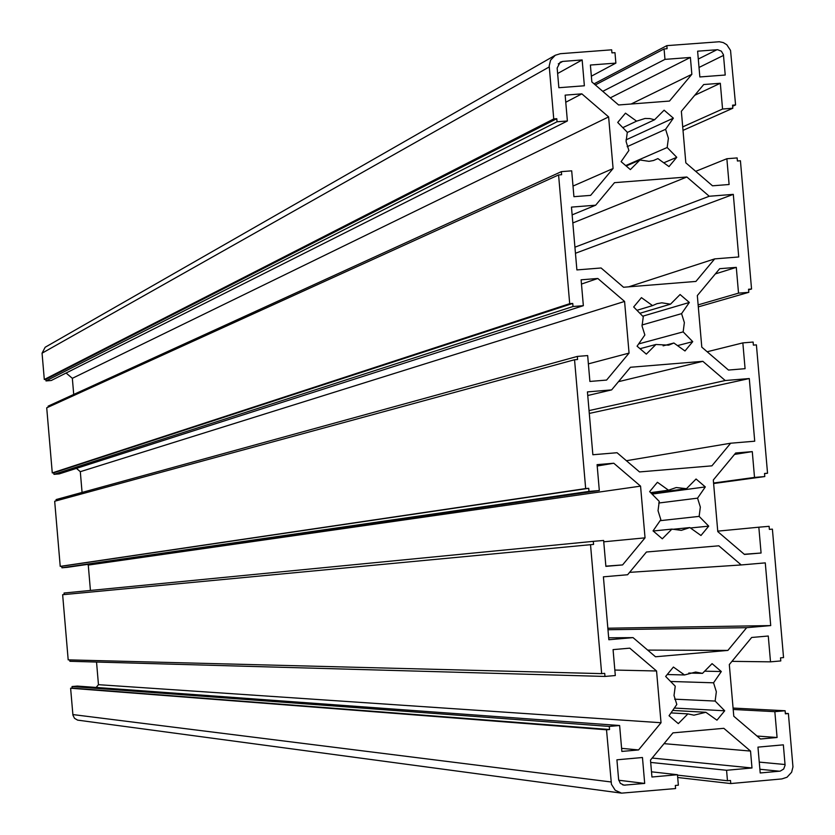 <?xml version="1.0" encoding="UTF-8"?>
<svg xmlns="http://www.w3.org/2000/svg" width="835" height="835" viewBox="0 0 835 835"><rect width="100%" height="100%" fill="white"/><g stroke="black" fill="none" stroke-linecap="round" stroke-linejoin="round"><path stroke-width="1.25" d="M567.383 120.981L51.269 380.489L45.998 380.927L45.862 379.372L44.307 379.497L42.063 353.184L45.163 347.256L555.296 55.246L550.578 60.172L549.2 65.923L553.741 118.935L556.778 118.695L557.049 121.774L567.383 120.981L565.149 95.138L581.849 93.854L608.621 116.9L613.088 168.513L590.627 195.38L573.927 196.684L571.693 170.831L561.36 171.645L561.621 174.724L558.584 174.953L569.7 303.679L572.737 303.439L573.008 306.518L583.352 305.683L581.108 279.808L597.808 278.473L624.58 301.435L629.058 353.101L606.596 380.071L589.896 381.449L587.663 355.574L577.319 356.42L577.58 359.499L574.543 359.749L585.669 488.579L588.717 488.318L588.978 491.408L599.321 490.531L597.088 464.646L613.777 463.237L640.56 486.137L645.038 537.844L622.576 564.93L605.876 566.36L603.632 540.464L593.299 541.351L593.56 544.43L590.522 544.691L601.659 673.626L604.697 673.365L604.968 676.444L615.311 675.536L613.067 649.62L629.767 648.158L656.55 670.985L661.028 722.734L638.566 749.934L621.866 751.427L619.622 725.511L609.279 726.429L609.55 729.519L606.513 729.79L611.439 784.305L615.207 790.254L621.564 793.146L675.588 788.553L675.327 785.464L678.364 785.192L677.456 774.713L651.947 777.009L650.486 760.069L672.937 732.869L723.83 728.318L750.529 751.072L751.991 767.981L726.565 770.277L727.473 780.746L730.5 780.474L730.771 783.554L781.894 778.919L787.029 777.228L791.632 772.239L792.958 766.906L788.397 713.549L785.38 713.821L785.119 710.752L774.838 711.66L777.082 737.503L760.476 738.996L733.788 716.242L729.31 664.566L751.667 637.47L768.273 636.019L770.517 661.842L780.788 660.934L780.527 657.865L783.543 657.594L772.396 529.139L769.379 529.39L769.108 526.321L758.838 527.198L761.082 553.02L744.465 554.44L717.787 531.624L713.309 479.989L735.677 453.008L752.283 451.61L754.516 477.422L764.787 476.555L764.526 473.487L767.542 473.226L756.406 344.876L753.379 345.116L753.118 342.047L742.847 342.893L745.081 368.684L728.475 370.051L701.797 347.151L697.329 295.569L719.686 268.693L736.293 267.367L738.526 293.148L748.797 292.323L748.536 289.254L751.552 289.004L740.426 160.758L737.409 160.998L737.138 157.93L726.867 158.733L729.101 184.504L712.495 185.808L685.827 162.835L681.36 111.295L703.717 84.533L720.323 83.27L722.557 109.03L732.827 108.237L732.556 105.179L735.583 104.939L730.541 50.424L726.794 44.725L723.287 42.595L719.3 41.75L666.831 45.643L667.092 48.712L664.065 48.941L664.973 59.379L690.388 57.448L691.85 74.305L669.482 101.066L618.599 104.97L591.848 81.934L590.387 65.036L615.875 63.105L614.978 52.657L611.94 52.887L611.679 49.818L560.348 53.701L555.296 55.246M621.564 793.146L77.634 720.125L74.545 718.351L72.937 715.178L70.61 688.228L72.165 688.092L72.029 686.537L77.311 686.078L619.622 725.511M96.15 687.445L98.457 684.679L96.536 662.04M604.968 676.444L69.879 661.289L69.764 659.9M601.659 673.626L68.188 659.859L62.646 594.718L590.522 544.691M64.191 594.572L64.065 593.027L593.299 541.351M90.43 590.46L88.27 565.086L87.466 564.418M599.321 490.531L67.197 567.341L61.915 567.79L61.78 566.234L60.224 566.37L54.682 501.25L574.543 359.749M56.206 500.843L56.102 499.57L577.319 356.42M82.07 492.431L80.306 471.681L76.413 468.383M583.352 305.683L59.233 473.894L53.951 474.343L53.816 472.777L52.271 472.913L46.718 407.824L558.584 174.953M48.232 407.136L48.138 406.144L561.36 171.645M73.72 394.454L72.342 378.318L66.111 373.036M45.998 380.927L557.049 121.774M45.862 379.372L556.778 118.695M618.464 381.678L702.84 361.325L630.467 367.264L611.627 389.893L587.433 391.897L592.86 454.751L617.055 452.727L639.516 471.932L711.9 465.846L730.656 443.218L754.725 441.204L749.287 378.547L725.229 380.53L702.84 361.325M587.746 395.519L611.627 389.893M765.278 562.873L741.219 564.951L718.831 545.808L646.447 552.008L627.607 574.741L603.402 576.828L608.84 639.735L633.045 637.627L655.506 656.769L727.89 650.413L746.657 627.68L770.726 625.582L765.278 562.873M629.58 572.361L741.219 564.951M607.849 628.223L770.726 625.582M607.974 629.736L746.657 627.68M647.678 650.1L727.89 650.413M608.673 637.804L633.045 637.627M636.959 310.307L652.542 305.61L641.437 297.636L633.671 306.956L643.263 316.747L642.052 326.036L644.85 334.992L637.074 346.191L646.332 354.123L655.913 344.479L668.678 345.158L673.887 343.008L684.982 350.971L692.726 341.651L683.155 331.871L684.366 322.592L681.569 313.647L689.334 302.458L680.087 294.525L670.515 304.159L661.831 302.813L656.999 303.669L652.542 305.61M639.871 313.282L670.515 304.159M642.72 316.194L689.334 302.458M641.99 325.003L681.569 313.647M638.65 343.916L683.155 331.871M677.509 345.606L692.726 341.651M663.115 345.847L673.887 343.008M640.007 348.706L655.913 344.479M562.696 61.414L560.212 62.166L557.154 68.032L558.855 87.717L584.375 85.775L582.152 59.943L562.696 61.414L558.271 63.898M557.623 73.511L582.152 59.943M667.238 674.523L684.523 674.962L673.407 667.05L665.641 676.454L675.244 686.193L674.022 695.503L676.82 704.458L669.044 715.741L678.312 723.632L687.894 713.894L693.958 715.178L705.867 712.286L716.962 720.177L724.707 710.783L715.136 701.056L716.346 691.745L713.549 682.8L721.315 671.538L712.067 663.648L702.496 673.365L695.639 672.05L684.523 674.962M688.771 673.052L702.496 673.365M704.656 671.173L721.315 671.538M670.588 681.464L713.549 682.8M674.659 699.177L715.136 701.056M674.346 708.059L724.707 710.783M672.707 710.428L705.867 712.286M671.006 712.902L687.894 713.894M618.62 779.556L620.311 783.313L623.943 785.161L644.693 783.418L642.459 757.512L616.919 759.808L618.62 779.556M618.725 780.234L644.693 783.418M44.307 379.497L553.741 118.935M783.355 744.841L757.961 747.127L760.205 772.98L780.224 771.122L783.668 769.035L785.088 765.225L783.355 744.841M622.806 127.651L636.583 121.158L625.478 113.163L617.712 122.442L627.304 132.254L626.083 141.522L628.88 150.477L621.104 161.646L630.362 169.599L639.944 159.996L649.025 161.332L653.554 160.497L657.907 158.598L669.002 166.582L676.757 157.304L667.175 147.503L668.397 138.245L665.599 129.3L673.365 118.153L664.117 110.189L654.546 119.781L649.86 118.57L645.048 118.466L636.583 121.158M627.221 132.494L654.546 119.781M626 139.883L673.365 118.153M627.168 146.678L665.599 129.3M625.686 165.58L667.175 147.503M663.762 162.815L676.757 157.304M653.408 160.539L657.907 158.598M626.166 165.998L639.944 159.996M725.229 75.025L723.434 54.713L721.377 51.196L717.63 49.703L697.611 51.185L699.845 76.956L725.229 75.025M650.642 492.64L668.522 490.208L657.416 482.275L649.651 491.627L659.243 501.397L658.032 510.696L660.829 519.652L653.053 530.893L662.312 538.805L671.893 529.108L681.35 530.35L689.867 527.574L700.962 535.496L708.717 526.144L699.135 516.385L700.346 507.095L697.559 498.151L705.314 486.92L696.066 479.008L686.495 488.684L676.256 487.536L668.522 490.208M651.415 493.422L686.495 488.684M652.062 494.08L705.314 486.92M658.731 503.025L697.559 498.151M660.109 520.685L699.135 516.385M690.441 527.981L708.717 526.144M672.519 529.338L689.867 527.574M653.189 531.008L671.893 529.108M575.451 253.276L733.307 194.367L709.249 196.256L686.861 176.999L614.497 182.667L595.658 205.201L571.464 207.111L576.891 269.924L601.085 267.983L623.547 287.25L695.92 281.426L714.677 258.892L738.735 256.971L733.307 194.367M574.929 247.191L709.249 196.256M628.651 286.843L714.677 258.892M572.132 214.877L595.658 205.201M572.831 222.955L686.861 176.999M626.396 460.711L730.656 443.218M589.291 413.429L749.287 378.547M589.04 410.59L725.229 380.53M591.347 76.194L615.875 63.105M631.135 104.01L691.85 74.305M610.312 97.831L690.388 57.448M602.766 91.339L664.973 59.379M595.313 84.919L664.065 48.941M594.061 83.844L666.831 45.643M732.65 106.243L735.583 104.939M683.009 130.385L732.827 108.237M682.706 126.878L722.557 109.03M694.72 95.305L720.323 83.27M695.701 171.342L726.867 158.733M748.588 289.87L751.552 289.004M698.31 306.894L748.797 292.323M698.133 304.879L738.526 293.148M715.365 273.901L736.293 267.367M707.161 351.754L742.847 342.893M764.536 473.643L767.542 473.226M713.612 483.528L764.787 476.555M713.57 483.027L754.516 477.422M734.497 454.428L752.283 451.61M744.277 554.273L761.082 553.02M717.745 531.144L758.838 527.198M731.961 661.351L770.517 661.842M757.001 736.032L777.082 737.503M733.203 709.468L774.838 711.66M733.078 708.07L785.119 710.752M785.338 713.393L788.397 713.549M677.696 777.5L730.771 783.554M677.488 775.141L727.473 780.746M650.684 762.428L726.565 770.277M652.156 758.044L751.991 767.981M664.034 743.651L750.529 751.072M651.498 771.811L677.456 774.713M70.61 688.228L606.513 729.79M72.165 688.092L609.55 729.519M72.029 686.537L609.279 726.429M621.595 748.348L638.566 749.934M98.457 684.679L661.028 722.734M614.831 670.056L656.55 670.985M605.855 566.161L622.576 564.93M603.747 541.811L645.038 537.844M88.27 565.086L640.56 486.137M597.202 466.014L613.777 463.237M61.915 567.79L588.978 491.408M61.78 566.234L588.717 488.318M60.224 566.37L585.669 488.579M588.372 363.872L629.058 353.101M80.306 471.681L624.58 301.435M581.484 284.057L597.808 278.473M53.951 474.343L573.008 306.518M53.816 472.777L572.737 303.439M52.271 472.913L569.7 303.679M573.008 186.069L613.088 168.513M72.342 378.318L608.621 116.9M565.765 102.246L581.849 93.854M622.68 784.858L625.238 785.182M759.255 762.104L785.067 764.526M759.881 769.265L779.556 771.227M699.02 67.458L723.528 55.392M698.29 59.045L716.952 49.724M42.063 353.184L549.253 66.925M72.854 714.572L611.011 781.957"/></g></svg>
